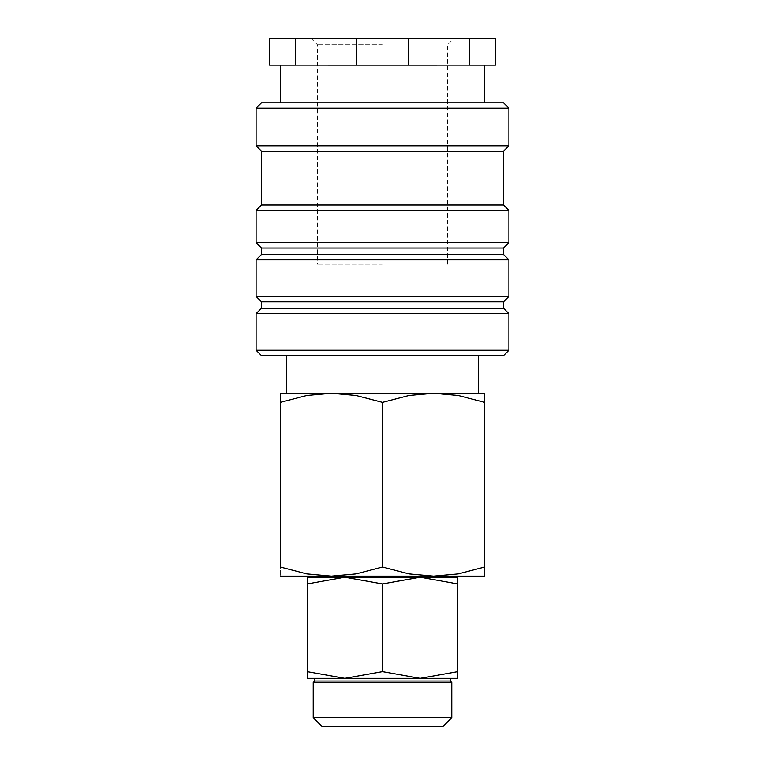 <?xml version="1.0" encoding="UTF-8"?>
<svg xmlns="http://www.w3.org/2000/svg" width="765" height="765" viewBox="0 0 765 765"><rect width="100%" height="100%" fill="white"/><g stroke="black" fill="none" stroke-linecap="round" stroke-linejoin="round"><path stroke-width="0.57" stroke-dasharray="3.83 2.87" d="M256.093 350.227L508.907 350.227M261.477 355.61L503.523 355.61M256.093 313.65L508.907 313.65M261.477 308.276L503.523 308.276M261.477 301.821L503.523 301.821M256.093 296.438L508.907 296.438M256.093 259.861L508.907 259.861M261.477 254.487L503.523 254.487M261.477 248.032L503.523 248.032M256.093 242.648L508.907 242.648M256.093 210.375L508.907 210.375M261.477 205.001L503.523 205.001M261.477 151.212L503.523 151.212M256.093 145.828L508.907 145.828M256.093 108.181L508.907 108.181M261.477 102.797L503.523 102.797M408.434 38.25L310.906 38.25L382.5 38.25L356.567 38.25L356.567 65.149L280.296 65.149L408.434 65.149L408.434 38.25L495.452 38.25L495.452 65.149L469.528 65.149L469.528 38.25M484.694 402.4C484.704 390.169 484.704 390.169 484.704 402.4L458.216 395.495L433.602 393.258L408.988 395.495L382.5 402.39L356.012 395.495L331.398 393.258L382.5 393.258L286.435 393.258L484.704 393.258M280.296 402.4C280.296 390.169 280.296 390.169 280.296 402.4L280.296 567.008C280.296 579.229 280.296 579.229 280.296 566.999L306.784 573.903L331.398 576.141L382.5 576.141L311.718 576.141M280.296 576.141L331.398 576.141L356.012 573.903L382.5 567.008L408.988 573.903L433.602 576.141L484.704 576.141M307.195 577.212L344.843 577.212L307.195 583.944L307.195 671.613C307.195 680.62 307.195 680.62 307.195 671.603L344.843 678.345L382.5 678.345L314.721 678.345L457.805 678.345M307.195 678.345L344.843 678.345L382.5 671.613L420.148 678.345M420.157 678.345L457.805 671.613C457.805 680.62 457.805 680.62 457.805 671.603L457.805 583.944C457.805 574.936 457.805 574.936 457.805 583.953L420.157 577.212L382.5 583.944L344.852 577.212M344.843 577.212L457.805 577.212M331.398 576.141L433.602 576.141L458.216 573.903L484.694 567.008M313.22 717.713L451.78 717.713M322.256 726.75L442.744 726.75M313.22 682.533L451.78 682.533M314.721 681.032L450.279 681.032M382.5 264.164L317.418 264.164L382.5 264.164M382.5 44.762L317.418 44.762L382.5 44.762M453.282 576.141L433.602 576.141M307.195 583.953C307.195 574.936 307.195 574.936 307.195 583.953M382.5 583.944L382.5 671.613M280.296 393.258L331.398 393.258L306.784 395.495L280.306 402.39M382.5 393.258L478.565 393.258L382.5 393.258M484.704 566.999C484.704 579.229 484.704 579.229 484.704 566.999L484.704 402.39M382.5 402.39L382.5 567.008M295.472 38.25L295.472 65.149L269.548 65.149L269.548 38.25L356.567 38.25M295.472 65.14L356.567 65.14M408.434 65.14L469.528 65.14M382.5 65.149L484.704 65.149L382.5 65.149M344.843 264.164L344.843 726.75M310.906 38.25L317.418 44.762L317.418 264.164M447.582 264.164L447.582 44.762L454.094 38.25M420.157 264.164L420.157 726.75"/><path stroke-width="1.15" d="M382.5 350.227L256.093 350.227L261.477 355.61L503.523 355.61L508.907 350.227L382.5 350.227M503.523 308.276L261.477 308.276L261.477 301.821L503.523 301.821L503.523 308.276L508.907 313.65L256.093 313.65L256.093 350.227M503.523 254.487L261.477 254.487L261.477 248.032L503.523 248.032L503.523 254.487L508.907 259.861L508.907 296.438L256.093 296.438L261.477 301.812M508.907 259.861L256.093 259.861L256.093 296.438M503.523 205.001L261.477 205.001L261.477 151.212L503.523 151.212L503.523 205.001L508.907 210.375L508.907 242.648L256.093 242.648L261.477 248.032M508.907 210.375L256.093 210.375L256.093 242.648M256.093 145.828L256.093 108.181L508.907 108.181L508.907 145.828L256.093 145.828L261.477 151.202M508.907 108.171L503.523 102.797L261.477 102.797L256.093 108.171M469.528 65.14L408.434 65.149L408.434 38.25L356.567 38.25L356.567 65.149L295.472 65.14M408.434 65.149L356.567 65.149M484.704 393.258L433.602 393.258L458.216 395.495L484.694 402.39C484.704 390.169 484.704 390.169 484.704 402.4L484.704 567.008C484.704 579.229 484.704 579.229 484.704 566.999L458.216 573.903L433.602 576.141L408.988 573.903L382.5 567.008L356.012 573.903L331.398 576.141L306.784 573.903L280.306 567.008M484.704 576.141L280.296 576.141M382.5 393.258L331.398 393.258L356.012 395.495L382.5 402.39L408.988 395.495L433.602 393.258L382.5 393.258M457.805 577.212L420.157 577.212L457.805 583.944C457.805 574.936 457.805 574.936 457.805 583.953L457.805 671.613C457.805 680.62 457.805 680.62 457.805 671.603L420.157 678.345L382.5 671.613L344.852 678.345M457.805 678.345L344.843 678.345L307.195 671.613C307.195 680.62 307.195 680.62 307.195 671.603L307.195 583.944C307.195 574.936 307.195 574.936 307.195 583.953L344.843 577.212L382.5 583.944L420.148 577.212M420.157 577.212L307.195 577.212M311.718 577.212L311.718 576.141L331.398 576.141M382.5 717.713L313.22 717.713L322.256 726.75L442.744 726.75L451.78 717.713L382.5 717.713M450.279 678.345L450.279 681.032L451.78 682.533L313.22 682.533L313.22 717.713M450.279 681.032L314.721 681.032L313.22 682.533M433.602 576.141L453.282 576.141L453.282 577.212M344.843 678.345L307.195 678.345M382.5 583.944L382.5 671.613M280.296 566.999C280.296 579.229 280.296 579.229 280.296 566.999L280.296 402.39C280.296 390.169 280.296 390.169 280.296 402.4L306.784 395.495L331.398 393.258L280.296 393.258M382.5 402.39L382.5 567.008M295.472 38.25L269.548 38.25L269.548 65.149L295.472 65.149L295.472 38.25L356.567 38.25M469.528 38.25L469.528 65.149L495.452 65.149L495.452 38.25L408.434 38.25M261.477 308.276L256.093 313.65M261.477 254.487L256.093 259.861M261.477 205.001L256.093 210.375M280.296 65.149L280.296 102.797M286.435 355.61L286.435 393.258M314.721 678.345L314.721 681.032M451.78 682.533L451.78 717.713M478.565 355.61L478.565 393.258M484.704 65.149L484.704 102.797M503.523 151.202L508.907 145.828M503.523 248.032L508.907 242.648M503.523 301.812L508.907 296.438M508.907 313.65L508.907 350.227"/></g></svg>
